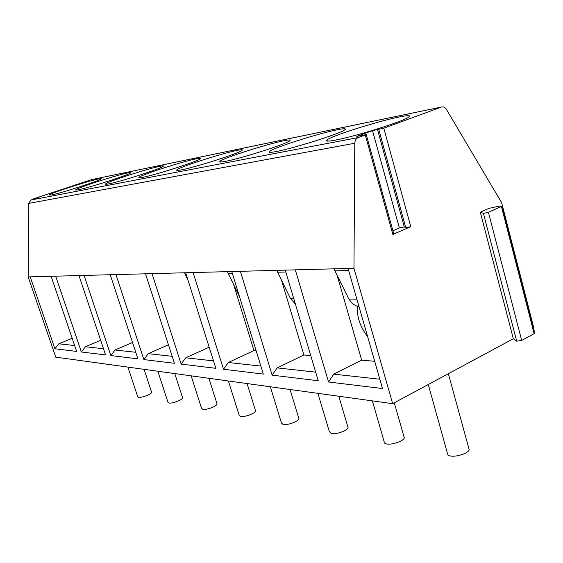 <?xml version="1.0" encoding="UTF-8"?>
<svg xmlns="http://www.w3.org/2000/svg" width="563" height="563" viewBox="0 0 563 563"><rect width="100%" height="100%" fill="white"/><g stroke="black" fill="none" stroke-linecap="round" stroke-linejoin="round"><path stroke-width="0.84" d="M393.706 233.61L392.861 234.44L410.772 226.671L405.782 227.726L404.297 226.917L399.364 227.966L392.911 230.753M533.435 327.933L533.759 327.765L501.647 202.715L445.819 108.377L443.665 106.956L441.547 107.026L383.804 128.188L372.509 130.623L356.766 136.38L366.246 134.557L358.124 137.59C356.041 138.512 354.929 140.398 354.789 143.248L353.965 268.312L392.664 403.678L513.329 338.75L480.302 212.195L489.008 208.331L499.923 206.002L502.14 206.086L488.431 212.3L483.413 213.363L480.302 212.195M33.717 199.091L39.058 197.289L30.972 200.013L28.629 203.412L28.15 276.905L55.751 357.132L392.664 403.678M33.618 198.795L91.523 179.639L441.73 106.963M51.134 195.016C60.29 193.426 100.27 180.512 101.178 178.872C101.607 178.478 100.763 178.499 98.659 178.928C88.574 180.871 50.248 193.271 49.058 195.002L51.134 195.016M78.215 189.78C88.271 188.028 129.272 174.797 130.574 172.911C131.123 172.433 130.137 172.447 127.618 172.961C116.534 175.107 77.328 187.782 75.773 189.752C75.322 190.167 76.132 190.181 78.215 189.78M108.476 183.939C119.56 181.99 161.588 168.457 163.383 166.282C164.107 165.677 162.946 165.691 159.892 166.31C147.682 168.689 107.596 181.631 105.584 183.883C104.985 184.397 105.95 184.418 108.476 183.939M142.516 177.359C154.776 175.192 197.831 161.37 200.252 158.85C201.216 158.09 199.823 158.09 196.086 158.85C182.581 161.49 141.651 174.685 139.061 177.261C138.266 177.915 139.42 177.95 142.516 177.359M181.103 169.906C194.707 167.485 238.761 153.403 241.97 150.476C243.272 149.498 241.597 149.484 236.96 150.434C221.977 153.375 180.23 166.782 176.93 169.752C175.86 170.582 177.246 170.638 181.103 169.906M225.2 161.391C240.345 158.675 285.378 144.374 289.579 140.961C291.36 139.694 289.326 139.659 283.478 140.841C266.799 144.142 224.299 157.731 220.105 161.138C218.634 162.221 220.33 162.306 225.2 161.391M276.081 151.56C293.006 148.505 338.968 134.036 344.429 130.06C346.892 128.392 344.387 128.322 336.906 129.835C318.264 133.544 275.082 147.26 269.783 151.187C267.728 152.608 269.832 152.735 276.081 151.56M335.435 140.096C354.43 136.64 401.292 122.065 408.302 117.442C411.771 115.218 408.639 115.091 398.9 117.055C377.991 121.242 334.19 135.021 327.546 139.533C324.647 141.433 327.272 141.616 335.435 140.096M28.15 276.905L348.068 268.467L382.523 388.547L328.539 381.995L333.76 374.135L361.657 360.137L337.279 275.842M353.965 268.312L348.068 268.467M379.849 379.223L333.76 374.135M30.212 276.848L54.928 348.779L76.652 351.418L51.113 276.299M55.674 276.18L81.382 351.995L105.562 354.929L78.982 275.567M84.084 275.427L110.855 355.57L137.935 358.856L110.228 274.737M115.971 274.589L143.875 359.581L174.417 363.29L145.514 273.808M152.024 273.639L181.145 364.106L215.854 368.315L185.663 272.752M193.109 272.555L223.532 369.251L263.322 374.078L231.773 271.535M240.373 271.303L272.161 375.155L318.243 380.743L285.265 270.12M295.308 269.853L328.539 381.995M533.837 332.536L534.78 333.169L534.125 333.676L521.683 340.425L516.7 341.164L513.329 338.75M127.9 367.097L137.689 396.612L138.512 397.288C141.461 398.034 151.806 394.1 151.63 392.305L151.51 391.947M157.844 371.235L167.95 402.2L168.914 403.002C172.137 403.812 182.722 399.807 182.623 397.83L182.475 397.379M191.139 375.838L201.575 408.386L202.722 409.364C206.248 410.237 217.079 406.169 217.065 403.988L216.889 403.411M228.381 380.982L239.162 415.269L240.528 416.479C244.405 417.422 255.468 413.319 255.581 410.906L255.356 410.167M270.324 386.774L281.444 422.982L283.083 424.481C287.355 425.501 298.65 421.391 298.932 418.724L298.643 417.767M317.905 393.354L329.362 431.673L331.354 433.566C336.076 434.671 347.596 430.582 348.096 427.641L347.723 426.381M372.354 400.87L384.121 441.54C383.776 442.736 384.592 443.545 386.57 443.954C391.799 445.15 403.53 441.146 404.311 437.901L403.84 436.241M428.274 384.522L447.303 452.835C446.769 454.376 447.782 455.411 450.351 455.953C456.157 457.255 468.085 453.391 469.232 449.844L468.627 447.627M54.928 348.779L58.826 343.796L72.17 338.243M74.654 345.541L58.826 343.796M81.382 351.995L85.435 346.731L100.664 340.291M103.486 348.722L85.435 346.731M110.855 355.57L115.07 350.003L132.537 342.466M135.767 352.283L115.07 350.003M143.875 359.581L148.273 353.663L168.436 344.774M172.165 356.302L148.273 353.663M181.145 364.106L185.727 357.801L209.183 347.195M213.504 360.862L185.727 357.801M184.509 272.781L188.148 280.613M223.532 369.251L228.311 362.502L253.962 350.559L233.715 284.829M260.866 366.091L228.311 362.502M256.144 350.756L253.962 350.559M227.438 271.647L239.528 296.75M272.161 375.155L277.158 367.892L303.914 355L281.662 280.67M315.681 372.143L277.158 367.892M310.755 355.612L303.914 355M276.743 270.346L290.353 298.313L295.399 304.119M374.705 361.298L361.657 360.137M367.597 336.526C360.165 326.913 356.78 316.948 357.449 306.624M333.965 268.84L348.835 299.052L352.466 303.781L357.794 306.673L359.039 306.701L357.794 306.673M410.772 226.671L383.804 128.188M392.861 234.44L365.274 134.972M358.124 137.59L30.972 200.013M441.547 107.026L90.953 179.773M372.509 130.623L399.364 227.966M356.766 136.38L356.872 136.753M377.456 129.321L404.297 226.917M378.793 129.504L405.782 227.726M354.789 143.248L28.629 203.412M516.7 341.164L483.413 213.363M534.125 333.676L501.443 206.494M521.683 340.425L488.431 212.3M185.15 274.42L186.184 274.392M228.135 273.4L232.315 273.301M290.353 298.313L293.682 298.355M277.503 272.225L285.835 272.028M348.835 299.052L356.872 299.15M334.802 270.866L348.666 270.543M393.783 233.912L366.246 134.557M32.928 198.95L33.055 199.316M502.14 206.086L534.78 333.169M151.63 392.305L144.072 369.335M182.623 397.83L174.769 373.572M217.065 403.988L208.901 378.294M255.581 410.906L247.08 383.565M298.932 418.724L290.065 389.505M348.096 427.641L338.827 396.239M404.311 437.901L394.29 402.805M469.232 449.844L448.352 373.719M105.71 184.277L105.584 183.883M139.223 177.774L139.061 177.261M177.141 170.42L176.93 169.752M220.372 162.024L220.105 161.138M270.134 152.362L269.783 151.187M327.997 141.123L327.546 139.533"/></g></svg>
